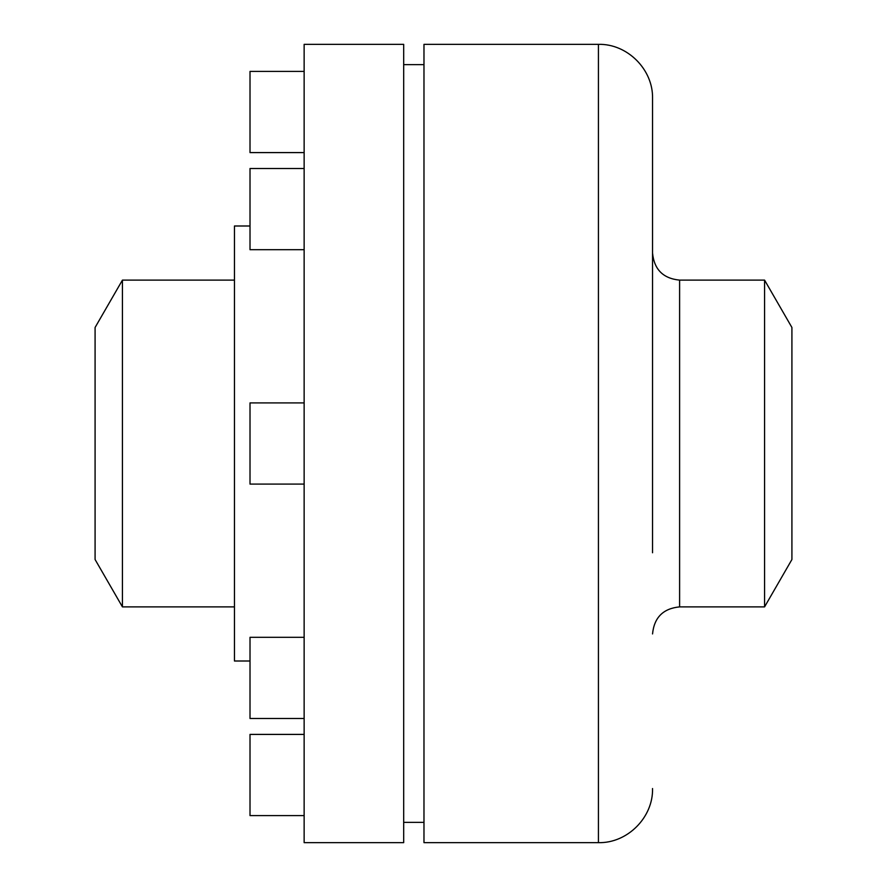 <?xml version="1.0" encoding="UTF-8"?>
<svg xmlns="http://www.w3.org/2000/svg" width="887" height="887" viewBox="0 0 887 887"><rect width="100%" height="100%" fill="white"/><g stroke="black" fill="none" stroke-linecap="round" stroke-linejoin="round"><path stroke-width="1.33" d="M764.572 280.115L764.572 606.885L791.914 559.52L791.914 327.48L764.572 280.115L679.608 280.115C663.177 278.518 654.151 269.493 652.544 253.061M95.086 559.52L95.086 327.48L122.428 280.115L122.428 606.885L95.086 559.52M250.012 661.003L234.456 661.003L234.456 225.997L250.012 225.997M304.141 842.65L304.141 44.35L403.685 44.35L403.685 842.65L304.141 842.65M598.426 44.35L598.426 842.65L423.975 842.65L423.975 44.35L598.426 44.35C627.342 43.607 653.287 69.552 652.544 98.468L652.544 552.756M304.141 718.492L250.012 718.492L250.012 637.309L304.141 637.309M304.141 249.69L250.012 249.69L250.012 168.508L304.141 168.508M304.141 152.597L250.012 152.597L250.012 71.415L304.141 71.415M304.141 815.585L250.012 815.585L250.012 734.403L304.141 734.403M304.141 484.091L250.012 484.091L250.012 402.909L304.141 402.909M764.572 606.885L679.608 606.885L679.608 280.115M234.456 280.115L122.428 280.115M234.456 606.885L122.428 606.885M423.975 64.651L403.685 64.651M423.975 822.349L403.685 822.349M598.426 842.65C627.342 843.393 653.287 817.448 652.544 788.532M679.608 606.885C663.177 608.482 654.151 617.507 652.544 633.939"/></g></svg>
